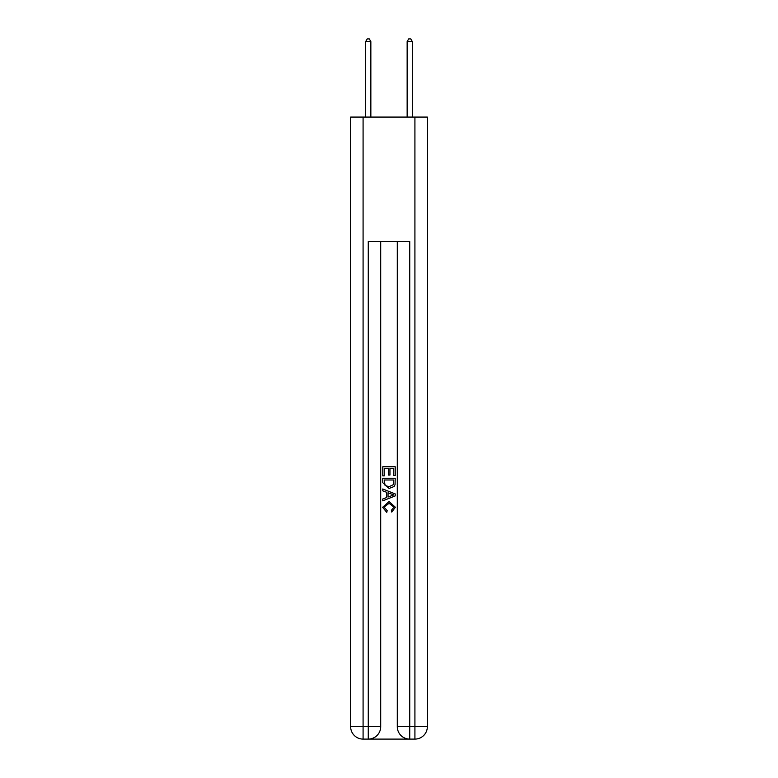 <?xml version="1.0" encoding="UTF-8"?>
<svg xmlns="http://www.w3.org/2000/svg" width="778" height="778" viewBox="0 0 778 778"><rect width="100%" height="100%" fill="white"/><g stroke="black" fill="none" stroke-linecap="round" stroke-linejoin="round"><path stroke-width="1.17" d="M369.2 739.1L408.8 739.1M363.083 117.07L363.083 726.662L350.645 726.662L350.645 117.07L427.355 117.07L427.355 726.662L414.917 726.662L414.917 117.07M409.734 739.1L409.734 726.662L397.295 726.662A12.438 12.438 0 0 0 409.734 739.1L414.917 739.1L414.917 726.662L409.734 726.662L409.734 241.472L368.266 241.472L368.266 726.662L363.083 726.662L363.083 739.1L368.266 739.1A12.438 12.438 0 0 0 380.705 726.662L368.266 726.662L368.266 739.1M380.705 241.472L380.705 726.662M397.295 726.662L397.295 241.472M414.917 739.1A12.438 12.438 0 0 0 427.355 726.662M350.645 726.662A12.438 12.438 0 0 0 363.083 739.1M382.776 475.854L382.776 466.761L395.224 466.761L395.224 475.533L393.785 475.533L393.785 468.512L389.953 468.512L389.953 475.057L388.523 475.057L388.523 468.512L384.215 468.512L384.215 475.854L382.776 475.854M382.776 482.7L382.776 478.246L395.224 478.246L395.039 484.694L394.154 486.503L389.068 488.458L382.776 482.7M384.215 479.997L385.091 485.501L389.097 486.697L393.532 484.577L393.785 479.997L384.215 479.997M382.776 490.85L382.776 488.983L395.224 493.923L395.224 495.907L382.776 500.838L382.776 498.98L386.608 497.56L386.608 492.26L382.776 490.85M391.49 494.059L388.047 492.785L388.047 497.035L393.785 494.915L391.49 494.059M384.06 507.13L387.172 510.621L386.763 512.381L382.62 507.295L389.088 501.528L395.38 507.266L391.762 512.06L391.383 510.3L393.94 507.178L389.097 503.288L384.06 507.13M370.853 117.07L370.853 41.594L365.67 41.594L365.67 117.07M365.67 41.594L367.226 38.9L369.307 38.9L370.853 41.594M412.33 117.07L412.33 41.594L407.147 41.594L407.147 117.07M407.147 41.594L408.693 38.9L410.774 38.9L412.33 41.594"/></g></svg>
